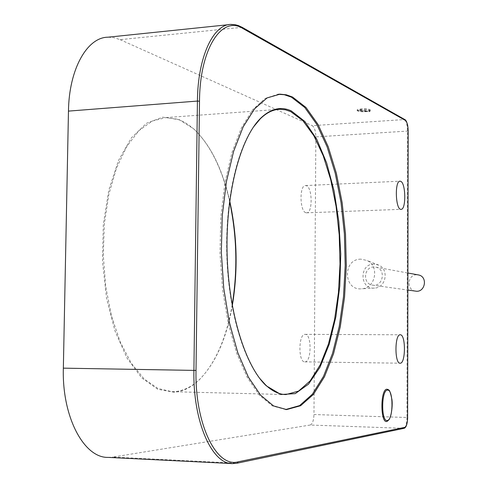 <?xml version="1.0" encoding="UTF-8"?>
<svg xmlns="http://www.w3.org/2000/svg" width="488" height="488" viewBox="0 0 488 488"><rect width="100%" height="100%" fill="white"/><g stroke="black" fill="none" stroke-linecap="round" stroke-linejoin="round"><path stroke-width="0.37" stroke-dasharray="2.44 1.83" d="M357.332 110.8L357.338 110.282L368.94 111.319L368.94 111.831L370.069 111.38L358.442 110.343L357.332 110.8L368.94 111.831M370.069 111.38L370.069 110.861L358.448 109.824L358.442 110.343M357.338 110.282L357.173 110.654C359.504 111.904 363.426 112.124 368.94 111.319M370.069 110.861L370.252 110.477C367.909 109.227 363.975 109.007 358.448 109.824M370.069 110.343L370.252 109.959C370.044 108.336 356.295 108.525 357.173 110.142L357.558 110.489C362.041 111.599 366.207 111.551 370.069 110.343M229.726 200.971C222.467 169.147 210.718 145.369 194.468 129.625C189.405 125.007 184.104 121.677 178.559 119.645L166.036 117.578L152.177 121.048L138.836 130.741L126.703 146.571L116.504 168.037L108.879 194.224L104.365 223.815L103.279 255.175L105.713 286.511L111.496 316.004L120.237 342.045L131.345 363.328L144.137 378.944L157.874 388.43L171.861 391.693L174.728 391.608C183.695 390.821 192.034 386.709 199.744 379.267C215.629 362.962 226.481 338.44 232.294 305.708M232.166 305.012C226.383 338.306 215.428 363.237 199.305 379.81C191.558 387.289 183.177 391.431 174.167 392.23L157.776 389.302L141.691 377.877L127.032 358.107L114.961 330.907L106.524 297.954L102.511 261.641L103.291 224.767L108.781 190.235L118.438 160.619L131.376 137.903L146.492 123.281L162.663 117.175L178.803 119.365L194.004 129.107C210.505 145.107 222.382 169.299 229.634 201.666M259.604 378.255C241.639 355.362 228.049 306.208 226.749 253.467C225.45 200.727 236.631 150.786 253.504 126.947M408.169 131.046L315.852 136.902C315.681 130.991 314.479 127.252 312.265 125.672L404.479 119.542L240.816 26.809L234.887 24.705L228.707 24.668M315.852 136.902L313.967 414.538L406.968 417.49L407.523 131.162C407.352 125.074 406.339 121.195 404.479 119.542L404.924 119.621M404.021 428.33L310.173 425.036C312.442 424.06 313.711 420.558 313.967 414.538M310.173 425.036L112.887 457.061L236.851 463.21L403.832 428.348C405.729 427.323 406.772 423.706 406.968 417.49L407.626 417.539M108.104 457.39L112.887 457.061M242.146 27.31L120.085 39.656L114.046 37.686L107.982 37.198M120.085 39.656L312.265 125.672M306.025 212.75L306.586 212.823C312.863 213.378 312.509 187.038 306.226 185.666L305.549 185.562C299.223 184.915 299.699 211.816 306.025 212.75M304.939 361.87C311.637 362.242 311.832 333.884 305.14 334.359L305.11 334.353C298.381 333.572 298.101 362.523 304.854 361.87L304.939 361.87M285.626 409.542L272.328 405.9L259.402 395.207L247.282 377.474L236.668 353.19L228.231 323.349L222.546 289.427L220.015 253.309L220.826 217.105L224.895 182.933L231.916 152.707L241.389 127.941L252.686 109.672L265.13 98.436L278.062 94.276M388.405 389.729C393.572 393.291 392.675 419.448 387.301 421.242M360.9 259.152C342.454 258.872 343.229 290.872 361.657 288.792C375.65 288.445 379.792 265.789 366.842 260.433L360.9 259.152M415.471 291.104C406.211 290.049 407.45 274.5 416.764 274.774L418.039 274.866M373.948 266.973C363.743 266.692 362.352 283.955 372.49 285.114C383.104 287.286 386.459 268.918 375.778 267.143L373.948 266.973M373.96 264.075C358.942 263.819 359.595 289.774 374.595 288.085C385.965 287.792 389.314 269.474 378.792 265.124L373.96 264.075M357.173 110.142L357.173 110.654M370.252 109.959L370.252 110.477M194.468 129.625L194.004 129.107M199.744 379.267L199.305 379.81M171.861 391.693L285.395 394.554M166.036 117.578L277.642 109.446M231.739 463.545L232.752 463.594M372.49 285.114L407.913 290.055M375.778 267.143L407.95 273.024M378.792 265.124L366.842 260.433M374.595 288.085L361.657 288.792M304.854 361.87L400.136 363.194M305.11 334.353L400.245 334.786M306.586 212.823L401.026 209.334M305.549 185.562L399.971 181.201M285.852 409.554L285.401 409.536"/><path stroke-width="0.73" d="M232.294 305.708C238.114 270.669 237.259 235.759 229.726 200.971M229.634 201.666C236.948 235.997 237.796 270.45 232.166 305.012M253.504 126.947L260.317 118.779C266.716 112.557 273.274 109.391 280.002 109.275L285.376 109.806L290.683 111.593L302.871 120.67L313.857 135.756L323.245 155.812L330.73 179.749L336.098 206.461L339.221 234.868L340.014 263.892L338.459 292.477L334.573 319.555L328.442 344.052L320.226 364.859L310.148 380.896L298.565 391.108L285.938 394.566C279.215 394.499 272.53 391.382 265.881 385.221L259.604 378.255M242.823 28.475L242.292 27.395L238.376 25.577L235.185 24.711L231.166 24.412C213.366 24.016 197.725 56.919 197.426 101.065L199.507 101.242C199.732 48.385 222.064 14.988 242.823 28.475L405.443 120.469C407.108 121.963 408.023 125.453 408.175 130.936L407.626 417.575C407.456 423.175 406.516 426.433 404.808 427.348L238.174 461.813C216.678 468.096 194.791 424.645 196.011 370.429L63.348 368.153C61.86 417.008 84.076 458.147 108.104 457.39L231.739 463.545M63.348 368.153L68.466 111.112L197.426 101.065L193.907 370.435C192.791 421.699 212.127 464.643 232.752 463.594L237.192 463.179L404.021 428.33M228.707 24.668L107.982 37.198C87.236 37.216 68.985 68.979 68.466 111.112M291.287 110.91C281.021 106.171 270.858 108.562 260.799 118.09C240.547 137.616 225.761 192.339 227.054 252.18C228.28 312.027 245.354 366.537 266.387 385.88L280.917 394.487L295.252 393.639L308.514 384.135L320.012 367.177L329.254 344.186L335.909 316.663L339.782 286.102L340.764 253.992L338.849 221.784L334.097 190.93L326.649 162.919L316.755 139.251L304.793 121.433L291.287 110.91M278.062 94.276L284.272 94.721L291.397 97.142L304.817 107.543L316.865 124.483L327.1 146.784L335.232 173.228L341.039 202.618L344.388 233.776L345.211 265.576L343.479 296.887L339.215 326.582L332.499 353.495L323.477 376.437L312.393 394.2L299.614 405.595L285.626 409.542M292.587 97.051L305.994 107.476L318.03 124.452L328.253 146.803L336.366 173.301L342.161 202.74L345.498 233.959L346.303 265.801L344.546 297.149L340.264 326.868L333.53 353.788L324.49 376.712L313.4 394.426L300.602 405.741L286.615 409.572L273.512 405.906L260.561 395.115L248.422 377.224L237.809 352.733L229.397 322.653L223.766 288.493L221.326 252.174L222.241 215.83L226.432 181.609L233.587 151.439L243.176 126.831L254.571 108.824L267.089 97.917L280.057 94.153L286.371 94.818L292.587 97.051M400.624 181.304C405.876 182.786 406.266 209.956 401.026 209.334C395.512 210.139 394.487 180.517 400.062 181.194L400.624 181.304M400.27 334.786C405.9 334.298 405.766 363.853 400.136 363.194C394.493 363.883 394.627 333.981 400.245 334.786L400.27 334.786M387.905 389.387C388.686 391.254 389.235 386.52 391.968 399.654C392.895 407.48 390.778 417.746 388.966 419.698L387.301 421.242C380.396 425.274 379.981 389.15 386.935 389.198L388.405 389.729M418.039 274.866L418.436 274.939C428.19 276.562 425.164 293.087 415.471 291.104L407.913 290.055M405.443 120.469L405.034 119.688L242.146 27.31M408.175 130.936L407.7 125.331C406.797 121.921 405.912 120.042 405.034 119.688L404.924 119.621M407.626 417.575L408.169 131.046M404.808 427.348L404.088 428.318C406.217 427.616 407.413 424.029 407.675 417.563L407.626 417.539M238.174 461.813L237.192 463.179L232.752 463.594M196.011 370.429L199.507 101.242M387.435 390.138C393.566 388.796 393.487 420.015 387.344 420.479C381.079 422.401 381.189 390.004 387.435 390.138M285.395 394.554L285.938 394.566M277.642 109.446L280.002 109.275M265.881 385.221L266.387 385.88M260.317 118.779L260.799 118.09M407.95 273.024L418.436 274.939M280.057 94.153L278.843 94.251M286.615 409.572L285.852 409.554"/></g></svg>
